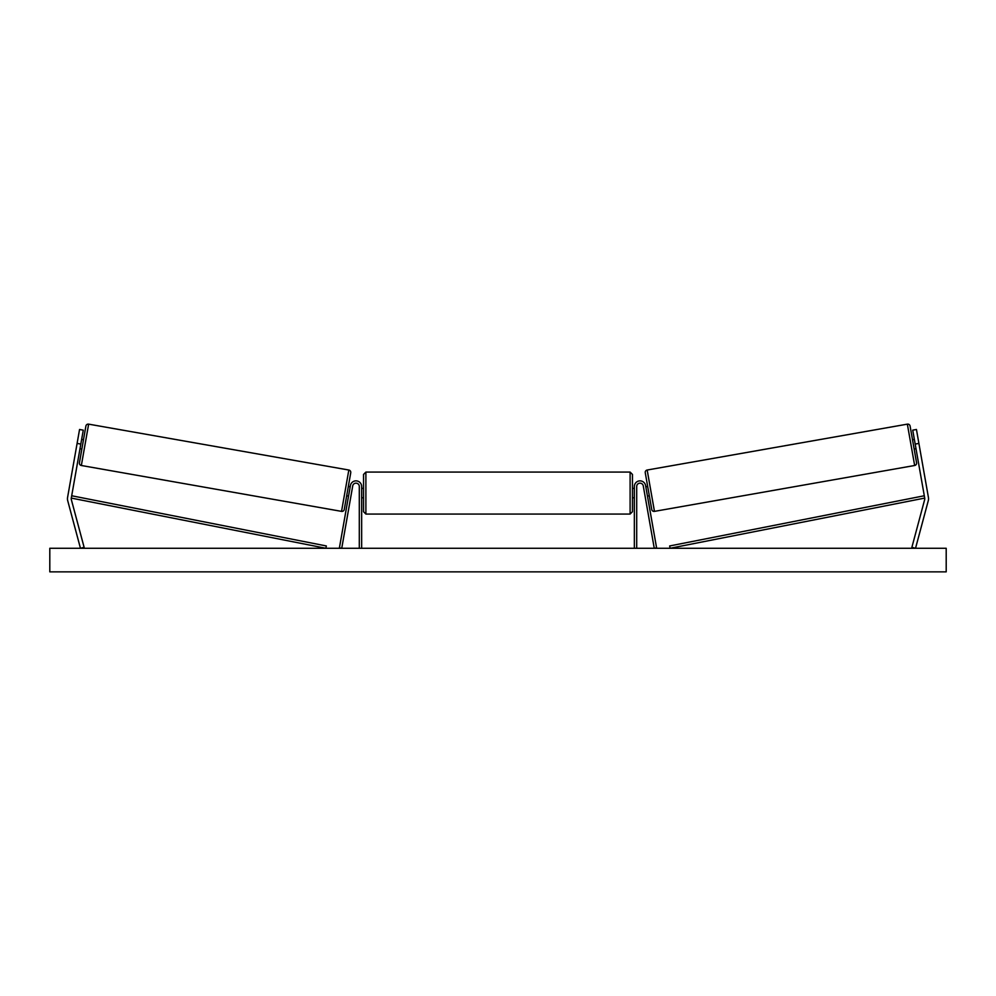 <?xml version="1.0" encoding="UTF-8"?>
<svg xmlns="http://www.w3.org/2000/svg" width="996" height="996" viewBox="0 0 996 996"><rect width="100%" height="100%" fill="white"/><g stroke="black" fill="none" stroke-linecap="round" stroke-linejoin="round"><path stroke-width="1.49" d="M361.648 548.273L361.648 486.459A5.665 5.665 0 0 0 350.418 485.475L339.412 547.862L341.74 548.273L352.733 485.886A3.299 3.299 0 0 1 356.282 483.172A3.299 3.299 0 0 1 359.295 486.459L359.295 548.273M67.467 498.735A7.545 7.545 0 0 0 67.716 500.689L80.464 548.273L84.112 547.29L71.363 499.718A3.772 3.772 0 0 1 71.289 498.087L325.879 548.273L326.339 545.957L71.749 495.771L71.289 498.087L80.813 444.079L77.103 443.419L67.579 497.427A7.545 7.545 0 0 0 67.467 498.735M77.103 443.419L79.556 429.488L83.278 430.148L80.813 444.079M928.421 497.427A7.545 7.545 0 0 1 928.284 500.689L915.536 548.273L911.888 547.29L924.637 499.718A3.772 3.772 0 0 0 924.711 498.087L670.121 548.273L669.661 545.957L924.251 495.771L924.711 498.087L915.187 444.079L918.897 443.419L928.421 497.427M918.897 443.419L916.445 429.488L912.722 430.148L915.187 444.079M634.352 548.273L634.352 486.459A5.665 5.665 0 0 1 645.582 485.475L656.588 547.862L654.26 548.273L643.267 485.886A3.299 3.299 0 0 0 639.718 483.172A3.299 3.299 0 0 0 636.705 486.459L636.705 548.273M365.893 514.061L363.54 511.707L363.54 474.432L365.893 472.079L365.893 514.061L630.107 514.061L630.107 472.079L632.46 474.432L632.46 511.707L632.46 497.788L634.352 497.788M634.352 488.351L632.46 488.351L632.46 474.432M361.648 496.444L361.648 489.696M634.352 496.444L634.352 489.696M79.991 448.723L81.859 449.059L79.431 462.767L85.905 426.051A2.353 2.353 0 0 1 88.644 424.147L348.824 470.025A2.353 2.353 0 0 1 350.741 472.751L344.267 509.454A2.353 2.353 0 0 1 341.541 511.371L348.824 470.025M79.431 462.767A2.353 2.353 0 0 0 81.348 465.493L341.541 511.371M81.635 439.435L83.49 439.759L85.905 426.051M80.228 447.403L81.398 440.767M346.683 495.747L348.55 496.083M348.787 494.751L349.957 488.115M348.326 486.459L350.181 486.783M946.2 548.273L49.8 548.273L49.8 571.853L946.2 571.853L946.2 548.273M916.569 462.767L910.095 426.051L916.569 462.767A2.353 2.353 0 0 1 914.652 465.493L654.459 511.371L647.176 470.025A2.353 2.353 0 0 0 645.259 472.751L651.733 509.454A2.353 2.353 0 0 0 654.459 511.371M910.095 426.051A2.353 2.353 0 0 0 907.356 424.147L647.176 470.025M916.009 448.723L914.141 449.059M914.365 439.435L912.51 439.759M649.317 495.747L647.45 496.083M647.674 486.459L645.819 486.783M647.213 494.751L646.043 488.115M915.772 447.403L914.602 440.767M88.644 424.147L81.348 465.493M907.356 424.147L914.652 465.493M365.893 472.079L630.107 472.079M361.648 488.351L363.54 488.351M361.648 497.788L363.54 497.788M630.107 514.061L632.46 511.707"/></g></svg>
